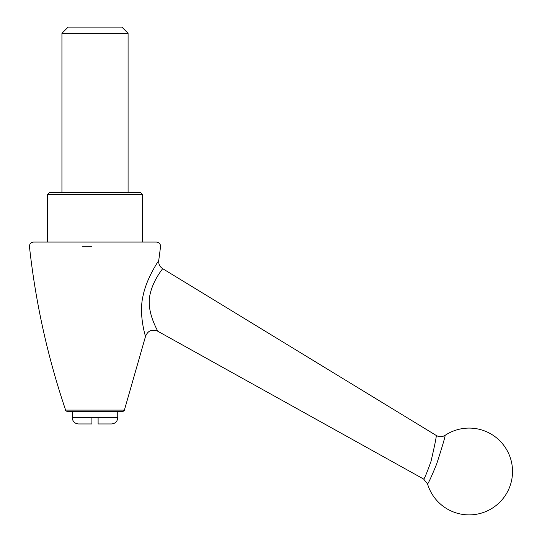 <?xml version="1.0" encoding="UTF-8"?>
<svg xmlns="http://www.w3.org/2000/svg" width="542" height="542" viewBox="0 0 542 542"><rect width="100%" height="100%" fill="white"/><g stroke="black" fill="none" stroke-linecap="round" stroke-linejoin="round"><path stroke-width="0.81" d="M142.546 194.524L140.48 192.457L49.532 192.457L47.466 194.524L142.546 194.524L142.546 242.064M95.006 33.299L128.081 33.299L121.875 27.1L68.136 27.1L61.937 33.299L95.006 33.299M99.369 411.554L120.222 411.554L117.743 411.554L117.743 417.753C117.377 421.52 115.31 423.587 111.544 423.952L98.109 423.952L98.109 417.753L91.91 417.753L91.91 423.952L78.475 423.952C74.708 423.587 72.635 421.52 72.269 417.753L91.91 417.753M427.53 483.904A43.407 43.407 0 0 0 512.529 471.493A43.407 43.407 0 0 0 445.145 435.314C445.09 437.082 442.265 446.655 436.662 464.033C431.283 477.055 428.241 483.681 427.53 483.904L423.627 479.047C424.339 479.02 426.791 473.173 430.978 461.493C434.643 445.714 436.412 437.042 436.269 435.483L162.634 268.642C162.939 268.669 151.794 281.386 149.463 297.653L149.213 300.39C148.61 316.271 158.156 331.087 157.58 331.135C151.821 328.953 147.797 330.728 145.513 336.447L124.396 410.104L119.829 410.104M145.513 336.447C145.439 336.115 138.623 314.99 142.966 296.217C146.638 277.626 158.82 260.655 158.738 260.492L160.547 246.725L158.738 260.492C158.433 263.974 159.727 266.691 162.634 268.642M91.91 246.725L82.201 246.725M119.477 410.104L118.251 410.104M33.57 242.064C30.813 242.396 29.444 243.954 29.471 246.725C35.582 302.497 47.628 356.954 65.616 410.104L124.396 410.104L122.424 411.554L67.608 411.554M152.017 242.064L148.671 242.064M139.443 242.064L136.665 242.064M82.398 242.064L78.624 242.064M156.448 242.064L33.57 242.064L156.448 242.064C159.179 242.416 160.547 243.968 160.547 246.725C160.567 243.954 159.199 242.396 156.448 242.064M117.743 417.753L98.109 417.753M72.269 411.554L72.269 417.753M423.627 479.047L157.58 331.135M47.466 242.064L47.466 194.524M445.145 435.314C442.218 437.082 439.264 437.137 436.269 435.483L436.269 435.483M128.081 192.457L128.081 33.299M61.937 192.457L61.937 33.299M124.396 410.104C124.579 410.606 123.922 411.087 122.424 411.554M65.616 410.104C65.44 410.606 66.097 411.087 67.587 411.554"/></g></svg>
